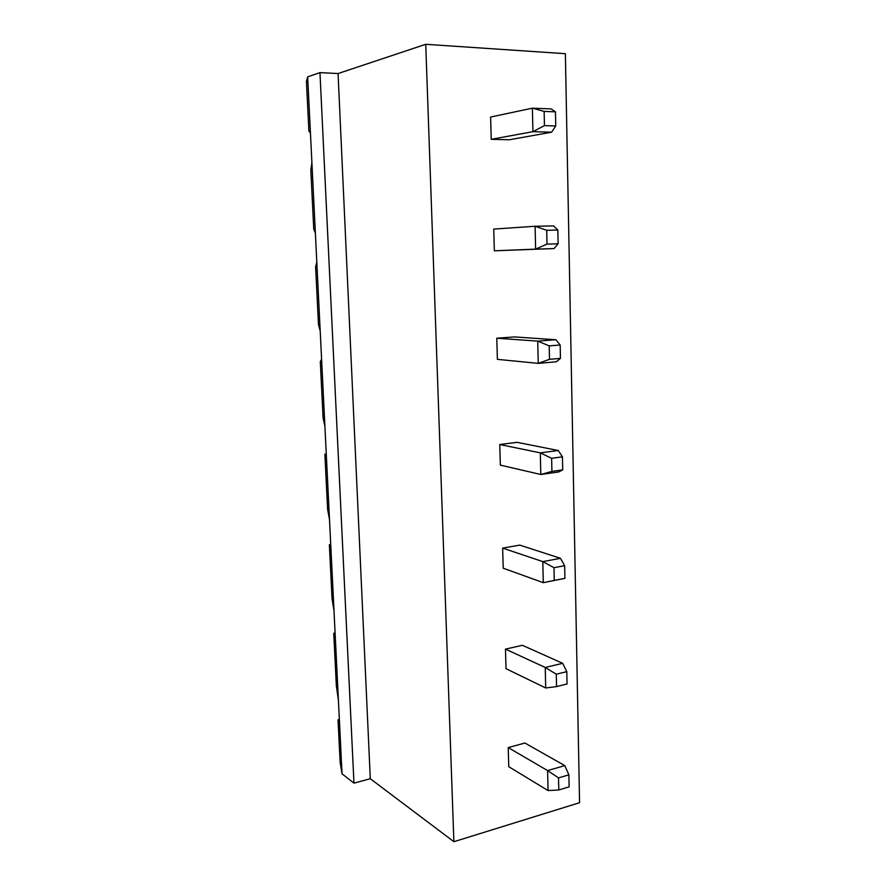 <?xml version="1.0" encoding="UTF-8"?>
<svg xmlns="http://www.w3.org/2000/svg" width="886" height="886" viewBox="0 0 886 886"><rect width="100%" height="100%" fill="white"/><g stroke="black" fill="none" stroke-linecap="round" stroke-linejoin="round"><path stroke-width="1.33" d="M307.663 76.861L310.432 132.889L308.904 131.206L306.434 81.434L307.663 76.861L319.968 72.619L338.064 73.549L370.304 778.728L453.887 841.7L579.566 802.705L565.368 53.692L425.734 44.3L453.887 841.7M338.064 73.549L425.734 44.3M319.968 72.619L353.968 783.135L370.304 778.728M558.246 450.509L562.444 456.844L551.624 458.306L540.305 452.857L540.803 474.497L500.335 465.117L499.759 444.517L517.169 442.347L558.246 450.509L540.305 452.857L499.759 444.517M560.484 558.324L564.648 565.689L553.994 567.704L542.808 561.602L543.284 582.667L503.215 568.203L502.65 548.113L519.816 545.111L560.484 558.324L542.808 561.602L502.65 548.113M564.792 765.615L547.603 770.587L558.523 777.897L568.878 774.84L564.792 765.615L524.922 743.033L508.221 747.585L508.752 766.689L548.057 790.567L547.603 770.587L508.221 747.585M562.665 663.326L566.796 671.654L556.286 674.202L545.233 667.468L545.71 687.99L506.017 668.686L505.474 649.106L522.397 645.307L562.665 663.326L545.233 667.468L505.474 649.106M555.456 111.835L544.137 111.403L532.386 108.17L551.158 108.9L555.456 111.835L555.743 125.967L551.635 132.191L509.361 139.767L491.232 139.335L490.611 117.041L532.386 108.17L532.929 131.671L491.232 139.335M557.848 230.05L546.706 230.282L535.1 226.262L553.584 225.919L557.848 230.05L558.125 243.794L554.06 248.567L494.344 250.804L493.735 229.086L535.1 226.262L535.62 249.132L494.344 250.804M555.943 339.737L537.736 341.121L549.198 345.872L560.173 345.008L555.943 339.737L514.445 336.924L496.78 338.208L497.378 359.362L538.245 363.36L537.736 341.121L496.78 338.208M339.36 719.498L338.031 719.82L340.146 762.414L342.04 773.843L353.968 783.135M310.432 132.889L342.04 773.843M562.444 456.844L562.71 469.857L558.689 471.961L540.803 474.497L551.912 471.385L551.624 458.306M564.648 565.689L564.903 578.348L543.284 582.667L554.259 580.43L553.994 567.704M551.635 132.191L532.929 131.671L544.447 125.624L555.743 125.967M554.06 248.567L535.62 249.132L547.005 244.104L558.125 243.794M560.173 345.008L560.45 358.376L556.408 361.787L538.245 363.36L549.486 359.317L549.198 345.872M338.031 719.82L339.681 726.022M315.372 233.018L313.744 229.02L310.82 169.99L311.905 162.703M320.189 330.81L318.473 324.597L315.615 266.907L316.811 262.134M338.408 700.073L336.359 685.952L333.745 633.235L335.318 637.433M324.907 426.332L323.091 418.004L320.3 361.621L321.596 359.251M334.011 610.886L332.04 598.615L329.37 544.713L330.843 546.817M329.503 519.672L327.61 509.317L324.885 454.197L326.281 454.119M562.71 469.857L551.912 471.385M564.903 578.348L554.259 580.43M558.523 777.897L558.789 789.969L548.057 790.567M568.878 774.84L569.122 786.857L558.789 789.969M566.796 671.654L567.04 683.981L556.552 686.595L545.71 687.99M556.286 674.202L556.552 686.595M544.137 111.403L544.447 125.624M546.706 230.282L547.005 244.104M560.45 358.376L549.486 359.317M333.745 633.235L335.096 632.958M324.885 454.197L326.269 454.031M329.37 544.713L330.733 544.491"/></g></svg>
